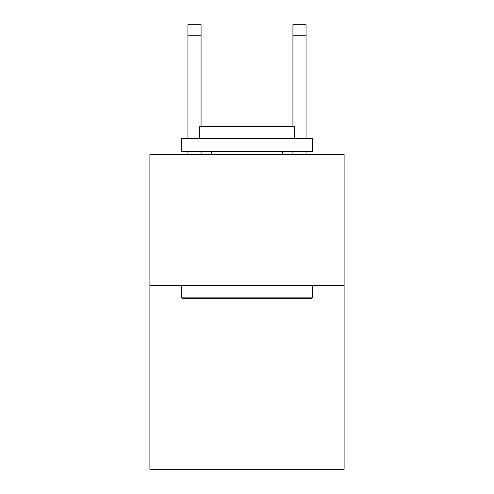 <?xml version="1.0" encoding="UTF-8"?>
<svg xmlns="http://www.w3.org/2000/svg" width="494" height="494" viewBox="0 0 494 494"><rect width="100%" height="100%" fill="white"/><g stroke="black" fill="none" stroke-linecap="round" stroke-linejoin="round"><path stroke-width="0.74" d="M344.108 285.581L344.108 469.3L149.892 469.3L149.892 154.35L344.108 154.35L344.108 285.581L149.892 285.581M182.959 298.703L181.384 297.129L312.616 297.129L311.041 298.703L182.959 298.703M312.616 138.604L312.616 151.726L181.384 151.726L181.384 138.604L312.616 138.604M199.755 138.604L199.755 126.532L294.245 126.532L294.245 138.604M312.616 285.581L312.616 297.129M181.384 285.581L181.384 297.129M282.692 151.726L282.692 154.35M211.309 151.726L211.309 154.35M201.07 154.35L201.07 151.726M201.07 126.532L201.07 35.198L187.948 35.198L187.948 24.7L201.07 24.7L201.07 35.198M187.948 154.35L187.948 151.726M187.948 138.604L187.948 35.198M306.052 154.35L306.052 151.726M306.052 138.604L306.052 24.7L292.93 24.7L292.93 126.532M292.93 151.726L292.93 154.35M292.93 35.198L306.052 35.198"/></g></svg>
